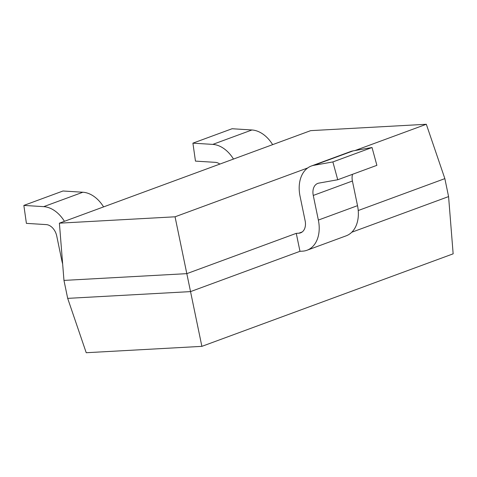 <?xml version="1.0" encoding="UTF-8"?>
<svg xmlns="http://www.w3.org/2000/svg" width="477" height="477" viewBox="0 0 477 477"><rect width="100%" height="100%" fill="white"/><g stroke="black" fill="none" stroke-linecap="round" stroke-linejoin="round"><path stroke-width="0.72" d="M351.77 232.233L448.577 196.59L453.15 253.83L201.878 346.356L86.224 352.724L67.686 298.369L190.538 291.608L201.878 346.356M296.265 233.348L186.817 273.649L190.538 291.608L299.979 251.307L296.265 233.348L298.823 233.205A12.313 8.598 -110.2 0 0 300.605 232.842A12.313 8.598 -110.2 0 0 305.137 220.803L300.033 196.166A30.862 21.554 69.8 0 1 311.38 165.996A30.862 21.554 69.8 0 1 313.961 165.298L332.874 161.93L337.734 179.751L318.821 183.12A12.313 8.598 -110.2 0 0 317.789 183.401A12.313 8.598 -110.2 0 0 313.264 195.439L318.362 220.076A30.862 21.554 69.8 0 1 307.015 250.246A30.862 21.554 69.8 0 1 302.537 251.164L299.979 251.307M358.227 210.53L444.856 178.631L426.319 124.276L310.664 130.644L59.398 223.17L63.966 280.41L67.686 298.369M59.398 223.17L175.053 216.802L186.817 273.649L63.966 280.41M175.053 216.802L307.707 167.958M354.989 150.547L426.319 124.276M444.856 178.631L448.577 196.59M352.527 174.302A12.313 8.598 -110.2 0 0 352.414 181.022L357.517 205.659A30.862 21.554 69.8 0 1 346.165 235.829L307.015 250.246M311.38 165.996L350.529 151.579A30.862 21.554 69.8 0 1 353.111 150.881L372.024 147.512L376.884 165.334L337.734 179.751M372.024 147.512L332.874 161.93M62.654 263.924A30.862 21.554 69.8 0 1 61.843 260.669L56.745 236.037A12.313 8.598 -110.2 0 0 46.269 224.601L26.402 223.367L23.85 205.414L43.717 206.648A30.862 21.554 69.8 0 1 64.431 221.322M23.85 205.414L63 190.997L82.867 192.231A30.862 21.554 69.8 0 1 103.581 206.905M219.849 164.088A12.313 8.598 -110.2 0 0 215.33 162.347L195.463 161.113L192.911 143.16L212.778 144.394A30.862 21.554 69.8 0 1 233.492 159.068M192.911 143.16L232.06 128.742L251.928 129.977A30.862 21.554 69.8 0 1 272.641 144.65M357.517 205.659L318.362 220.076M352.414 181.022L313.264 195.439M353.111 150.881L313.961 165.298M302.203 231.959L298.823 233.205M82.867 192.231L43.717 206.648M251.928 129.977L212.778 144.394"/></g></svg>
